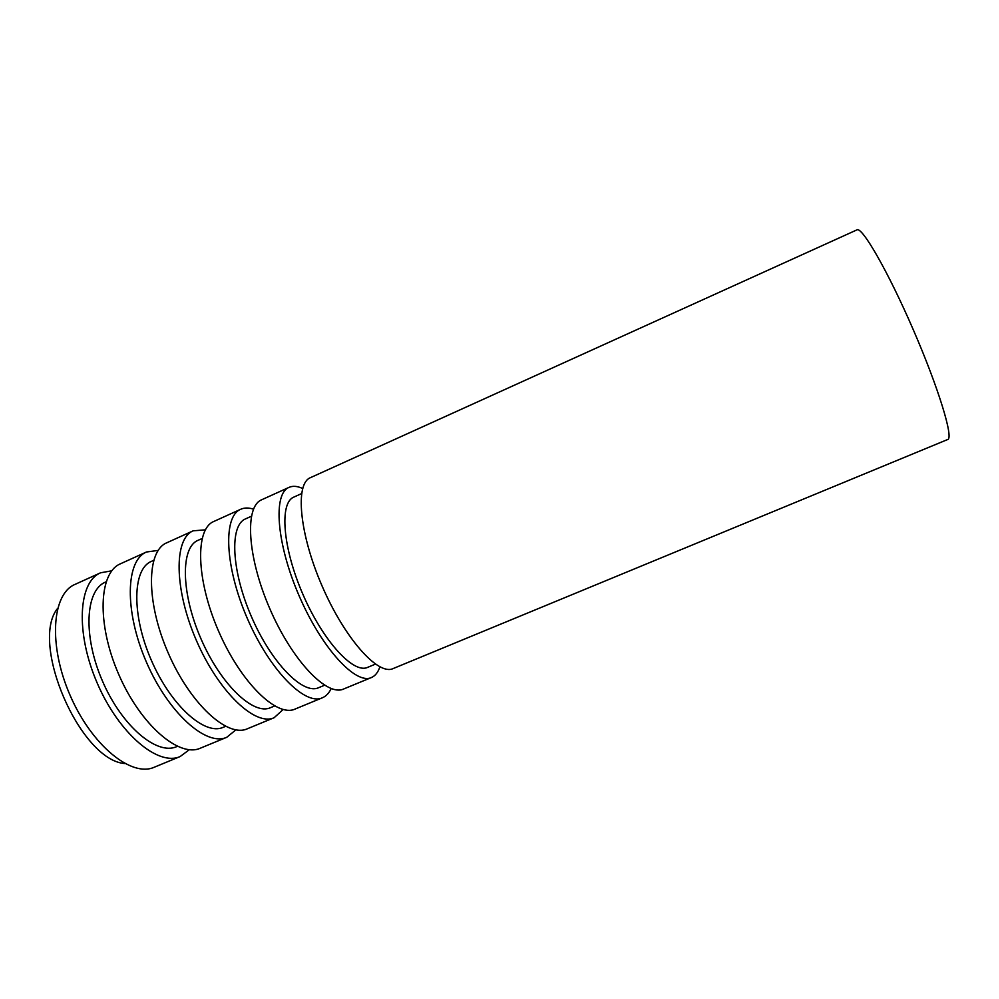 <?xml version="1.0" encoding="UTF-8"?>
<svg xmlns="http://www.w3.org/2000/svg" width="999" height="999" viewBox="0 0 999 999"><rect width="100%" height="100%" fill="white"/><g stroke="black" fill="none" stroke-linecap="round" stroke-linejoin="round"><path stroke-width="1.5" d="M57.592 608.403C29.421 643.019 80.257 760.401 124.775 763.536M856.942 229.87C862.025 226.286 888.123 271.566 913.361 329.907C938.648 388.236 953.82 438.236 947.726 439.498L393.069 668.593C378.196 675.799 344.805 638.698 322.078 585.976C299.176 533.341 294.967 483.591 310.389 477.684L856.942 229.87M301.548 493.618L293.831 497.102C279.32 502.734 282.517 547.489 302.884 594.293C323.077 641.158 353.534 674.113 367.582 667.382L375.399 664.135M302.622 488.499C297.402 486.063 292.882 485.676 289.048 487.362C272.902 493.606 276.348 543.481 299.163 595.904C321.778 648.401 355.806 685.039 371.403 677.547C375.249 675.886 378.072 672.327 379.87 666.857M289.048 487.362L261.663 499.775C244.605 506.443 247.078 556.493 269.78 608.628C292.27 660.851 327.085 696.89 343.619 689.01L371.403 677.547M251.361 516.258L245.504 518.906C229.533 525.224 231.206 570.242 251.398 616.583C271.391 663.024 303.084 695.042 318.606 687.712L324.55 685.252M253.471 509.165C248.676 507.592 244.418 507.629 240.697 509.278C222.939 516.271 224.675 566.445 247.29 618.369C269.693 670.379 305.095 705.968 322.34 697.801C326.086 696.216 329.021 693.144 331.168 688.573M240.697 509.278L213.798 521.478C195.155 528.883 195.954 579.208 218.444 630.856C240.722 682.592 276.885 717.607 295.042 709.078L322.34 697.801M202.073 538.511L198.002 540.347C180.632 547.302 180.831 592.557 200.836 638.486C220.642 684.49 253.521 715.596 270.467 707.692L274.6 705.981M205.332 529.845L193.182 530.819C173.876 538.536 173.963 588.985 196.366 640.421C218.556 691.945 255.294 726.523 274.126 717.719L283.154 709.527M193.182 530.819L166.746 542.807C146.578 550.911 145.767 601.51 168.069 652.672C190.122 703.945 227.585 737.961 247.29 728.808L274.126 717.719M153.659 560.352L151.311 561.413C132.592 568.993 131.369 614.485 151.211 659.977C170.817 705.569 204.832 735.801 223.164 727.334L225.537 726.348M158.129 550.412L146.491 551.997C125.674 560.402 124.176 611.113 146.391 662.062C168.356 713.124 206.368 746.715 226.736 737.299L235.864 729.882M146.491 551.997L120.492 563.773C98.864 572.564 96.491 623.413 118.594 674.1C140.447 724.899 179.146 757.954 200.362 748.189L226.736 737.299M106.081 581.818L105.407 582.13C85.39 590.309 82.805 636.013 102.472 681.081C121.89 726.261 156.993 755.644 176.661 746.64L177.335 746.353M111.813 570.791L100.574 572.802C78.322 581.88 75.3 632.842 97.315 683.316C119.068 733.915 158.304 766.558 180.145 756.543L189.31 749.725M100.574 572.802L75.025 584.39C51.985 593.843 48.114 644.917 70.017 695.142C91.658 745.466 131.556 777.597 154.208 767.244L180.145 756.543"/></g></svg>
